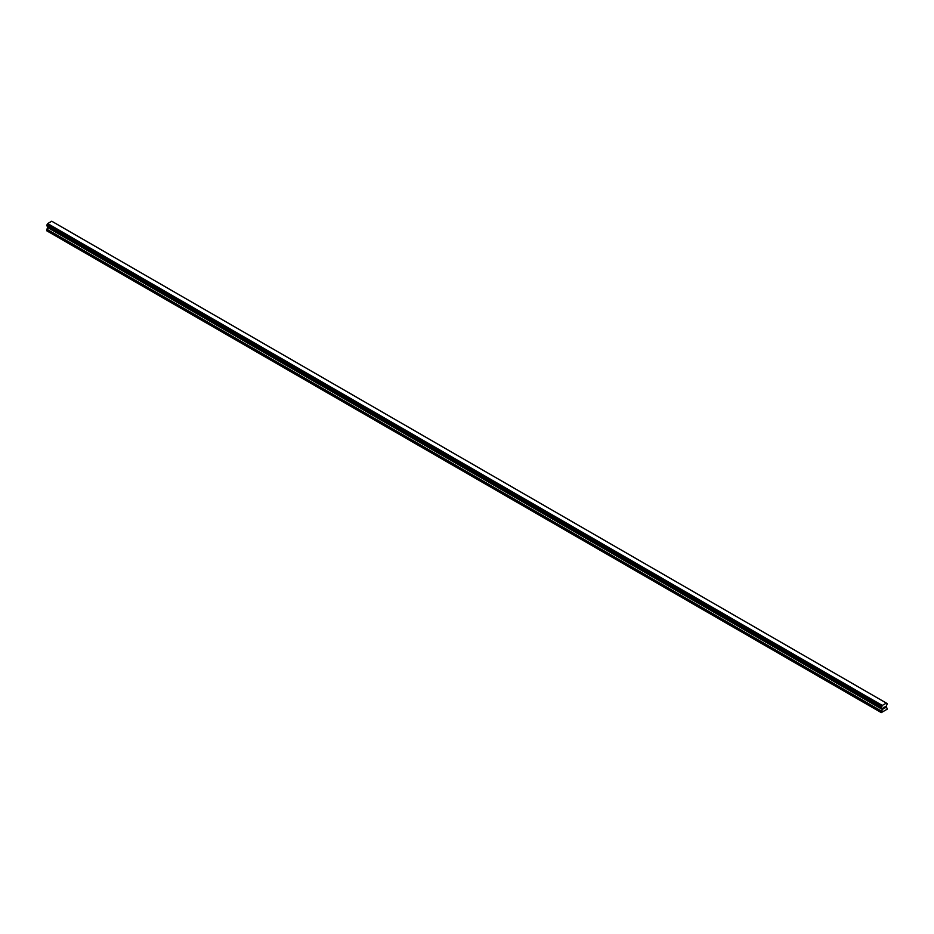 <?xml version="1.0" encoding="UTF-8"?>
<svg xmlns="http://www.w3.org/2000/svg" width="934" height="934" viewBox="0 0 934 934"><rect width="100%" height="100%" fill="white"/><g stroke="black" fill="none" stroke-linecap="round" stroke-linejoin="round"><path stroke-width="1.4" d="M883.482 707.598L884.089 707.248L883.482 707.598M883.482 708.778L884.089 708.427L883.482 708.778M883.401 708.906L884.089 707.155M884.556 707.225L885.187 706.653M885.023 707.4L884.661 708.1L885.023 707.4M884.661 708.1L885.304 707.727L884.661 708.1M884.486 708.287L885.163 706.804M881.462 707.668L882.268 705.415L886.389 703.092L887.3 703.734L886.203 706.326L887.3 709.128L881.276 712.607L882.326 709.42L47.751 227.581L46.7 229.589L46.7 230.768L881.276 712.607M882.326 709.42L881.556 707.739M47.774 226.623L47.751 227.581M47.587 226.343L882.186 708.346M886.319 703.069L51.732 221.23L47.681 223.576L46.747 225.83L881.287 707.622M51.814 221.253L886.389 703.092L51.755 221.241M882.268 705.415L47.681 223.576L882.245 705.439M882.175 705.544L47.599 223.705M882.175 708.206L47.599 226.367M881.696 706.431L47.109 224.592M881.568 706.641L46.992 224.802M881.556 706.723L46.98 224.872M881.451 706.921L46.875 225.082M881.392 706.968L46.817 225.129M881.276 707.213L46.7 225.374M881.276 707.563L46.7 225.724M881.357 707.68L46.747 225.83M882.373 708.532L47.797 226.693M882.373 709.256L47.797 227.417M881.404 711.031L46.817 229.192M881.276 711.428L46.7 229.589M881.614 707.867L47.039 226.028M882.21 708.381L47.634 226.542"/></g></svg>
